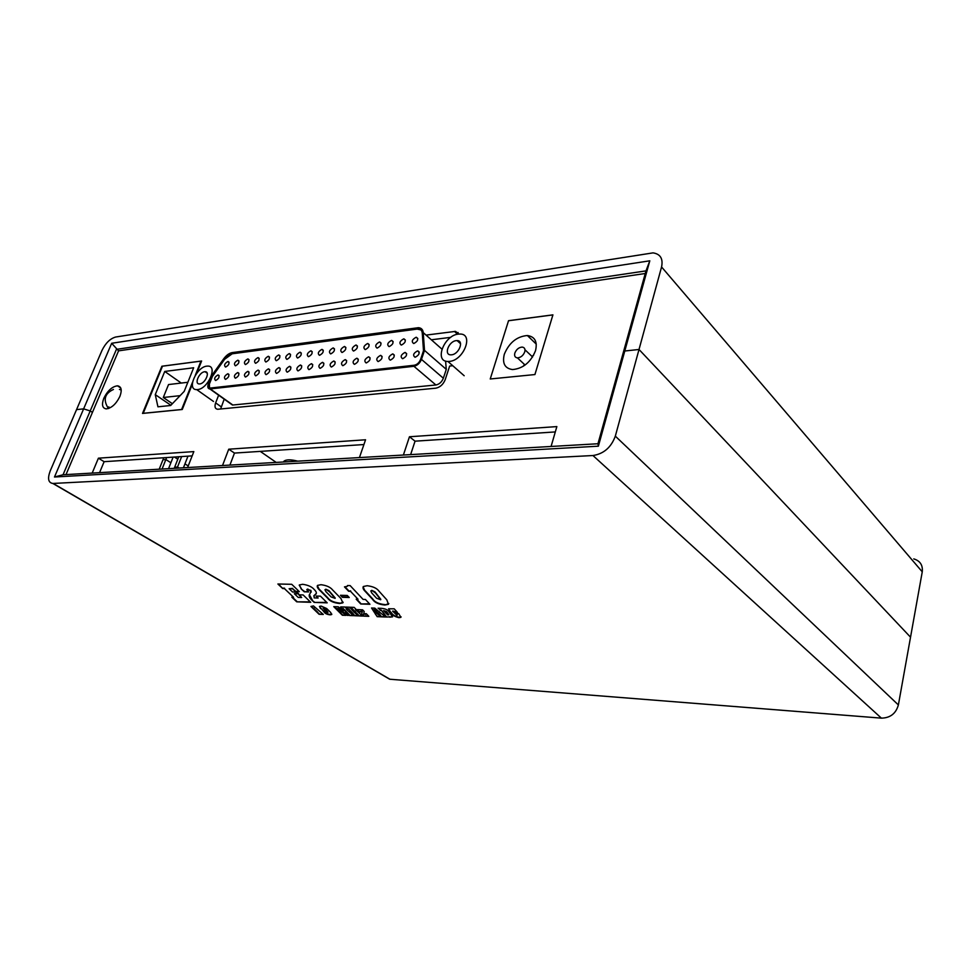<?xml version="1.0" encoding="UTF-8"?>
<svg xmlns="http://www.w3.org/2000/svg" width="971" height="971" viewBox="0 0 971 971"><rect width="100%" height="100%" fill="white"/><g stroke="black" fill="none" stroke-linecap="round" stroke-linejoin="round"><path stroke-width="1.46" d="M297.794 461.164C290.657 459.356 286.008 459.417 283.848 461.322L283.435 461.99M168.541 468.653L170.884 462.766L165.859 459.538L162.982 459.72L165.859 459.538L170.884 462.766L173.105 457.135M177.074 468.168L177.523 467.027L174.659 467.197L177.523 467.027L179.101 468.046L177.523 467.027L181.65 456.564M615.323 436.149L639.015 349.475L910.531 637.194L639.015 349.475L624.79 351.004L622.569 355.143L645.97 270.885L116.411 349.366L90.206 410.951L92.439 412.384L118.559 350.859L111.677 343.273L649.805 260.811L624.79 351.004L639.015 349.475L661.567 266.964C663.254 258.723 660.414 254.026 653.046 252.873L115.683 337.022C110.196 338.563 105.645 343.006 102.004 350.373L76.551 409.616L83.627 408.864L76.551 409.616L50.213 470.935C47.385 478.557 48.259 482.733 52.847 483.461L592.965 455.533C603.731 453.858 611.172 447.4 615.323 436.149L898.381 704.946C895.93 713.564 890.273 717.957 881.401 718.139L389.966 679.251L385.778 676.945M260.264 451.381L276.189 462.414M188.216 465.971L184.963 463.859L188.216 465.971M174.21 468.325L177.802 459.222L174.44 457.05L177.802 459.222L178.785 456.758M645.242 273.506L118.559 350.859M66.004 474.601L92.439 412.384L90.206 410.951L63.042 474.77L597.966 443.747L622.569 355.143L624.79 351.004L598.379 446.187L54.485 477.004L83.627 408.864L90.206 410.951L83.627 408.864L111.677 343.273M913.784 558.895C920.144 560.862 922.96 565.171 922.256 571.822L661.567 266.964M898.381 704.946L922.256 571.822M645.97 270.885L649.805 260.811M159.208 469.199L163.771 457.754M162.072 469.029L166.636 457.559M183.422 467.791L187.986 456.152M103.836 398.219C101.482 404.652 102.283 408.208 106.276 408.888C111.592 408.136 116.144 403.985 119.894 396.399C122.212 390.002 121.399 386.47 117.467 385.815C112.151 386.531 107.611 390.67 103.836 398.219M458.992 334.048L455.496 331.39L426.706 335.019M218.645 395.197L215.635 402.892C214.373 406.728 215.052 408.852 217.662 409.264L435.797 388.182C440.094 387.295 443.237 384.443 445.216 379.637L449.658 366.055L452.765 365.715M196.749 373.204L201.616 361.006L161.89 366.225L142.519 413.428L182.257 409.495L192.319 384.298M534.924 374.551L552.924 314.859L508.537 320.685L490.234 378.981L534.924 374.551L552.9 314.907L508.525 320.746L490.234 378.981L534.924 374.551M551.079 446.466L556.856 426.597L409.459 436.756L403.39 455.035M187.597 467.549L193.836 451.6L98.411 458.178L92.184 473.083M359.428 457.584L365.557 439.778L228.743 449.197L222.517 465.522M555.303 431.925L415.054 441.174L410.624 454.622M363.919 444.548L234.472 453.081L229.909 465.097M192.173 455.872L104.115 461.686L99.564 472.659M224.192 399.154L220.635 408.997M450.775 337.35L432.01 339.704M104.115 461.686L98.411 458.178M234.472 453.081L228.743 449.197M415.054 441.174L409.459 436.756M195.268 375.352L200.948 361.139L162.485 366.188L143.21 413.355M143.162 413.318L181.613 409.507L192.501 382.283M193.666 367.766L164.742 371.444L155.263 394.627L157.933 406.813L170.653 405.502L184.187 391.398L193.666 367.766M170.884 405.259L155.263 394.627M181.274 383.06L164.742 371.444M187.84 382.283L168.541 384.552L163.298 397.491L172.377 403.693M163.298 397.491L180.096 395.658M533.613 355.216L531.926 356.369M524.425 364.428L523.405 366.188M504.325 354.209C509.168 342.666 516.851 336.439 527.374 335.529C534.887 336.609 537.606 341.671 535.519 350.701C530.724 362.292 523.066 368.579 512.567 369.563C504.835 368.458 502.092 363.336 504.325 354.209M524.741 351.915C523.211 355.592 520.784 357.583 517.446 357.886C515.018 357.534 514.145 355.92 514.848 353.031C516.378 349.366 518.817 347.375 522.155 347.084C524.558 347.424 525.42 349.038 524.741 351.915M257.898 357.644C254.536 359.658 253.734 361.528 255.507 363.263L255.749 363.251C259.123 361.248 259.925 359.379 258.165 357.631L257.898 357.644M268.19 356.321C264.78 358.348 263.978 360.229 265.787 361.977L266.042 361.965C269.453 359.95 270.254 358.068 268.457 356.308L268.19 356.321M278.616 354.985C275.181 357.012 274.38 358.918 276.213 360.678L276.468 360.666C279.915 358.627 280.716 356.733 278.883 354.973L278.616 354.985M289.188 353.626C285.717 355.665 284.916 357.583 286.785 359.355L287.052 359.343C290.523 357.292 291.336 355.386 289.467 353.614L289.188 353.626M237.701 372.585C234.363 374.575 233.574 376.445 235.31 378.192L235.528 378.18C238.866 376.19 239.667 374.32 237.931 372.573L237.701 372.585M227.76 373.786C224.459 375.765 223.658 377.622 225.369 379.345L225.588 379.345C228.889 377.355 229.69 375.498 227.979 373.774L227.76 373.786M217.941 374.964C214.676 376.93 213.875 378.775 215.562 380.498L215.768 380.486C219.045 378.52 219.834 376.675 218.159 374.952L217.941 374.964M299.918 352.242C296.398 354.306 295.597 356.223 297.502 358.008L297.769 357.996C301.289 355.944 302.102 354.014 300.197 352.23L299.918 352.242M321.814 349.426C318.221 351.514 317.42 353.468 319.386 355.277L319.677 355.252C323.27 353.165 324.083 351.223 322.117 349.414L321.814 349.426M227.869 361.515C224.604 363.482 223.803 365.314 225.478 367.026L225.721 367.014C228.986 365.047 229.787 363.215 228.112 361.503L227.869 361.515M237.749 360.241C234.448 362.219 233.647 364.076 235.358 365.788L235.589 365.776C238.89 363.797 239.691 361.952 237.992 360.229L237.749 360.241M247.751 358.954C244.425 360.945 243.624 362.814 245.36 364.538L245.602 364.526C248.94 362.535 249.741 360.666 248.006 358.942L247.751 358.954M333.004 347.982C329.363 350.094 328.562 352.048 330.577 353.869L330.868 353.857C334.51 351.757 335.311 349.791 333.308 347.97L333.004 347.982M344.341 346.526C340.675 348.65 339.862 350.616 341.913 352.449L342.217 352.437C345.894 350.325 346.708 348.346 344.656 346.513L344.341 346.526M355.859 345.045C352.145 347.181 351.332 349.172 353.432 351.017L353.735 350.992C357.449 348.868 358.263 346.878 356.187 345.033L355.859 345.045M367.536 343.54C363.785 345.688 362.972 347.691 365.108 349.548L365.424 349.536C369.186 347.387 370 345.385 367.875 343.528L367.536 343.54M310.781 350.847C307.237 352.922 306.423 354.852 308.365 356.648L308.644 356.636C312.201 354.561 313.014 352.631 311.072 350.834L310.781 350.847M322.396 362.389C318.767 364.501 317.966 366.468 319.981 368.3L320.248 368.288C323.889 366.188 324.702 364.222 322.675 362.377L322.396 362.389M333.672 361.042C330.006 363.154 329.193 365.145 331.257 366.989L331.536 366.977C335.213 364.853 336.015 362.875 333.963 361.018L333.672 361.042M345.118 359.658C341.404 361.795 340.59 363.797 342.69 365.654L342.981 365.642C346.696 363.506 347.509 361.503 345.409 359.646L345.118 359.658M356.721 358.263C352.971 360.411 352.157 362.426 354.294 364.295L354.585 364.283C358.348 362.134 359.161 360.12 357.025 358.25L356.721 358.263M368.507 356.843C364.708 359.015 363.894 361.042 366.079 362.923L366.37 362.911C370.169 360.751 370.983 358.724 368.81 356.83L368.507 356.843M380.45 355.41C376.614 357.595 375.801 359.634 378.022 361.528L378.326 361.515C382.173 359.331 382.987 357.292 380.778 355.398L380.45 355.41M392.587 353.954C388.703 356.151 387.89 358.202 390.16 360.107L390.463 360.095C394.36 357.898 395.173 355.847 392.915 353.93L392.587 353.954M404.907 352.461C400.974 354.682 400.161 356.745 402.467 358.675L402.795 358.663C406.728 356.454 407.541 354.379 405.235 352.449L404.907 352.461M417.409 350.968C413.428 353.189 412.614 355.277 414.969 357.219L415.297 357.194C419.29 354.973 420.103 352.886 417.748 350.944L417.409 350.968M300.33 365.047C296.774 367.123 295.973 369.077 297.915 370.886L298.17 370.873C301.726 368.798 302.539 366.844 300.597 365.035L300.33 365.047M289.528 366.346C286.008 368.41 285.207 370.339 287.113 372.148L287.367 372.136C290.887 370.072 291.688 368.143 289.783 366.334L289.528 366.346M278.871 367.633C275.388 369.684 274.587 371.602 276.468 373.386L276.711 373.374C280.194 371.323 280.995 369.405 279.126 367.621L278.871 367.633M268.36 368.895C264.925 370.934 264.124 372.84 265.969 374.612L266.2 374.6C269.647 372.573 270.448 370.667 268.615 368.883L268.36 368.895M258.007 370.145C254.596 372.16 253.795 374.053 255.604 375.826L255.834 375.813C259.245 373.786 260.046 371.893 258.237 370.133L258.007 370.145M247.787 371.371C244.413 373.386 243.612 375.267 245.396 377.015L245.614 377.003C248.989 375 249.79 373.119 248.018 371.359L247.787 371.371M379.394 342.01C375.595 344.183 374.782 346.198 376.954 348.067L377.282 348.055C381.081 345.894 381.894 343.868 379.734 341.998L379.394 342.01M391.422 340.469C387.587 342.642 386.774 344.681 388.983 346.562L389.322 346.55C393.158 344.365 393.983 342.338 391.774 340.457L391.422 340.469M403.633 338.891C399.749 341.088 398.935 343.139 401.193 345.033L401.533 345.021C405.417 342.824 406.242 340.785 403.985 338.879L403.633 338.891M416.025 337.301C412.092 339.51 411.279 341.574 413.573 343.479L413.937 343.467C417.87 341.258 418.683 339.195 416.389 337.289L416.025 337.301M311.29 363.737C307.698 365.824 306.885 367.778 308.875 369.599L309.13 369.587C312.735 367.499 313.536 365.545 311.557 363.712L311.29 363.737M199.795 383.921L199.334 383.933C193.982 384.103 199.213 372.124 204.626 371.747L205.124 371.723C210.464 371.541 205.221 383.581 199.795 383.921M451.576 354.803L450.775 354.84C443.516 354.925 448.82 341.197 456.224 340.639L457.098 340.59C464.332 340.493 459.004 354.294 451.576 354.803M206.847 366.14L207.843 366.091C218.123 365.727 208 388.983 197.538 389.577L196.7 389.614C186.383 389.929 196.433 366.892 206.847 366.14M458.361 334.109L460.108 334.036C474.018 333.842 463.737 360.484 449.415 361.406L447.922 361.467C433.928 361.613 444.111 335.25 458.361 334.109M456.94 332.701L458.142 332.543M230.394 403.268L232.846 405.016L435.906 384.977C439.317 384.285 441.793 382.028 443.359 378.229L446.272 369.356L445.592 361.054M424.497 350.397L423.235 332.616C422.907 329.557 421.305 327.919 418.428 327.688L232.166 352.607C229.205 353.165 226.401 355.204 223.755 358.736L211.435 375.995L208.316 383.885C207.284 386.968 207.818 388.667 209.894 388.97L413.925 366.298C417.336 365.545 419.86 363.239 421.475 359.391L424.497 350.397L446.272 369.356M422.276 333.15C421.984 330.395 420.54 328.914 417.943 328.72L231.814 353.517L224.24 359.027L212.042 376.117L209.008 383.812C208.146 386.373 208.595 387.793 210.319 388.048L414.277 365.242C417.129 364.623 419.217 362.705 420.564 359.488L423.502 350.737L422.276 333.15M420.953 329.946L417.154 329.096L232.19 353.796L224.604 359.306L212.418 376.396L209.384 384.079L209.53 387.866M310.938 606.45L313.463 605.916L323.307 614.449L319.083 614.279L310.938 606.45M320.515 608.574L319.495 606.39L321.146 606.074L326.644 608.514L330.698 612.495L331.669 614.558L330.116 614.837C327.263 614.522 325.321 613.66 324.29 612.24L319.459 606.426M318.1 598.027L316.085 596.036L320.479 596.17L327.203 602.845L314.179 602.408L312.201 600.491C309.081 597.553 308.39 595.272 310.125 593.621L310.829 590.854L307.734 589.433L306.812 589.615L308.584 591.922L304.263 591.812L301.192 588.948L299.371 584.955L302.661 584.287C308.208 585.088 312.092 586.86 314.301 589.603C316.376 591.618 316.874 593.184 315.781 594.301L314.24 595.344L314.143 597.905L318.1 598.027L316.667 596.06M344.474 586.872L347.242 586.363L347.509 585.537L350.143 585.598L363.105 599.41L365.436 599.483L369.927 604.278L360.739 603.974L356.199 599.192L358.032 599.253L350.47 591.278L348.613 591.23L344.474 586.872M342.423 597.311L340.457 595.272L347.29 595.466L349.244 597.505L342.423 597.311L341.015 595.284M391.301 613.089L388.582 608.781L394.202 608.817L397.455 612.422L392.6 611.135L396.884 615.25L396.168 613.563L398.729 613.66L400.877 617.338L399.032 617.677C394.809 616.694 392.235 615.165 391.301 613.089L388.558 608.805M374.757 608.113L385.56 617.01L381.227 616.828L378.605 613.356L376.772 613.284L380.778 616.803L377.149 616.658L371.529 608.004L374.757 608.113M352.485 609.436L350.349 607.239L354.16 607.373L356.284 609.57L355.386 609.545L362.559 616.063L358.797 615.905L355.277 611.864L353.723 611.803L358.129 615.881L354.379 615.723L348.929 609.303L345.894 607.081L349.681 607.215L352.91 610.965L354.464 611.026L350.919 607.263M359.634 612.143L357.182 609.606L362.584 609.812L364.21 611.512L363.579 614.388L366.285 613.684L368.81 616.318L363.457 616.1L361.637 614.218L362.28 611.439L359.634 612.143L357.741 609.63M282.707 588.56L277.888 583.996L291.725 584.299L299.347 591.679L295.451 591.57L292.574 588.802L289.127 588.717L292.538 591.982L296.847 592.092L298.655 593.839L294.359 593.718L298.231 597.42L301.653 597.529L298.825 594.81L303.134 594.932L310.744 602.299L296.725 601.826L291.87 597.226L293.558 597.274L284.418 588.596L282.707 588.56L278.483 584.008M381.081 610.492L378.083 608.234L381.567 608.356C385.341 608.708 387.781 609.812 388.873 611.669L392.587 616.84L386.252 617.034L381.215 610.067L380.147 610.456M319.677 590.198C317.517 588.22 316.801 586.63 317.553 585.404L320.988 584.7C326.511 585.416 330.371 587.152 332.543 589.883L340.918 598.464L342.836 602.87L339.559 603.501C333.648 602.882 329.63 601.073 327.518 598.051L319.677 590.198L317.323 585.671M343.394 610.808L340.687 606.899L345.008 607.045L347.157 609.23L346.271 609.205L353.493 615.687L349.548 615.529L343.261 608.526L348.249 615.468L338.042 608.392L345.846 615.371L342.362 615.238L333.769 606.644L338.26 606.814L343.394 610.808L341.124 606.911M365.193 591.363C363.166 589.385 362.571 587.758 363.385 586.496L367.196 585.719C372.985 586.46 376.882 588.244 378.896 591.048L386.834 599.86L388.436 604.314L384.819 605.03C378.617 604.387 374.551 602.518 372.633 599.423L365.193 591.363L363.093 586.86M63.042 474.77L54.485 477.004M597.966 443.747L598.379 446.187M298.898 591.242L295.451 591.57M295.597 591.157L292.574 588.802M292.72 588.39L289.127 588.717M298.206 593.415L294.359 593.718M299.42 594.822L301.653 597.529M310.295 601.874L296.725 601.826M296.871 601.425L292.453 597.238M284.418 588.596L293.558 597.274M284.564 588.183L282.852 588.147M365.266 613.648L365.521 614.461M368.397 615.881L363.457 616.1M363.591 615.687L361.637 614.218M361.77 613.806L362.28 611.439M362.414 611.026L360.387 611.366M360.787 611.779L359.768 611.73M362.147 615.626L358.797 615.905M358.93 615.493L357.061 613.575M355.277 611.864L357.037 613.66M355.422 611.451L353.723 611.803M357.704 615.444L354.379 615.723M354.512 615.311L352.728 613.49M348.929 609.303L353.043 613.502M349.062 608.89L348.043 609.266M348.176 608.853L346.465 607.106M352.934 609.448L354.464 611.026M380.292 610.043L378.629 608.259M392.587 616.84L389.699 617.18M389.832 616.755L386.252 617.034M386.385 616.621L384.662 614.764M381.215 610.067L385.038 614.777M388.813 614.692L386.628 611.584L383.618 610.589L387.575 614.874L388.776 614.801L386.494 612.009L383.618 610.589M385.159 616.561L381.227 616.828M381.36 616.415L379.637 614.558M378.605 613.356L380.013 614.57M378.751 612.932L376.772 613.284M380.365 616.367L377.149 616.658M377.282 616.245L375.534 614.4M371.954 608.016L375.826 614.412M377.561 612.495L374.418 609.242L376.19 612.434L377.561 612.495L374.284 609.667M397.054 611.973L395.112 612.325M395.1 611.742L393.049 611.062M397.321 614.983L396.86 614.267M401.096 616.828L399.032 617.677M399.166 617.253C394.942 616.269 392.369 614.74 391.434 612.677M348.82 597.068L342.557 596.886M369.514 603.841L360.739 603.974M360.872 603.549L356.758 599.216M350.47 591.278L358.032 599.253M350.616 590.841L348.613 591.23M348.759 590.805L345.033 586.872M326.766 602.421L314.179 602.408M314.313 602.008L312.201 600.491M312.346 600.09L309.348 594.58M311.278 592.055L310.829 590.854M310.975 590.441L307.734 589.433M307.88 589.009L306.86 589.47M308.086 591.497L304.263 591.812M304.409 591.388L301.192 588.948M301.338 588.535L299.214 585.137M316.34 593.354L313.742 595.976M343.176 602.214L339.559 603.501M339.704 603.088C333.793 602.469 329.776 600.648 327.652 597.638L327.518 598.051M327.652 597.638L319.823 589.773M335.226 598.039L328.975 590.647L325.855 589.215L325.006 589.688M325.71 589.64L324.969 589.798L325.965 591.703L331.111 596.91L335.104 598.379L329.57 591.8L325.855 589.215M353.08 615.262L349.548 615.529M349.681 615.116L347.885 613.296M343.261 608.526L347.982 613.308M347.946 615.044L347.193 615.432M347.327 615.019L338.042 608.392M345.409 614.946L342.362 615.238M342.496 614.825L340.687 613.017M336.816 608.853L340.991 613.029M336.949 608.441L335.942 608.817M336.075 608.404L334.34 606.669M331.827 614.133L330.116 614.837M330.249 614.437C327.397 614.121 325.455 613.259 324.423 611.839L324.29 612.24M324.423 611.839L320.648 608.162M327.98 612.276L325.03 608.623L323.125 608.162M323.392 608.356L326.013 611.73L327.931 612.422L323.537 607.943M322.87 614.024L319.083 614.279M319.228 613.878L317.359 612.094M313.839 608.453L317.626 612.094M313.985 608.052L312.99 608.416M313.135 608.016L311.497 606.438M388.837 603.561L384.819 605.03M384.965 604.605C378.751 603.962 374.697 602.093 372.779 598.998L372.633 599.423M372.779 598.998L365.339 590.926M380.826 599.338L374.964 591.837L371.796 590.356L370.849 590.914M371.662 590.793L370.837 590.975L371.711 592.917L376.59 598.257L380.693 599.75L375.522 593.014L371.796 590.356M221.218 406.825L215.635 402.892M457.547 334.242L454.452 331.427M108.849 406.861L108.958 408.342M210.294 388.958L232.846 405.016M413.925 366.298L435.906 384.977M421.475 359.391L443.359 378.229M423.235 332.616L441.902 349.111M881.401 718.139L592.965 455.533M53.114 483.449L389.966 679.251M283.605 461.99L283.848 461.322M120.744 388.012L117.467 385.815M458.482 334.097L455.496 331.39M113.449 389.456C104.565 393.595 102.902 399.955 108.436 408.536M121.205 389.978L119.457 389.432M527.374 335.529L536.271 344.11M517.446 357.886L525.093 365.035M524.983 349.778L532.581 356.988M205.124 371.723L207.175 373.204M457.098 340.59L460.557 343.722M213.499 401.46L196.7 389.614M464.174 375.741L447.922 361.467M209.894 388.97L232.457 405.041M312.747 364.647L311.557 363.712M417.821 338.539L416.389 337.289M419.169 352.012L417.955 350.968M405.38 340.093L403.985 338.879M393.134 341.622L391.774 340.457M381.069 343.127L379.734 341.998M249.049 372.124L248.018 371.359M259.306 370.922L258.237 370.133M269.695 369.696L268.615 368.883M280.231 368.47L279.126 367.621M290.912 367.208L289.783 366.334M301.75 365.933L300.597 365.035M419.217 352.218L417.748 350.944M406.667 353.675L405.235 352.449M394.311 355.119L392.915 353.93M382.137 356.539L380.778 355.398M370.145 357.935L368.81 356.83M358.323 359.319L357.025 358.25M346.683 360.678L345.409 359.646M335.201 362.025L333.963 361.018M323.889 363.348L322.675 362.377M312.237 351.745L311.072 350.834M369.174 344.608L367.875 343.528M357.449 346.077L356.187 345.033M345.907 347.533L344.656 346.513M334.522 348.953L333.308 347.97M249.013 359.707L248.006 358.942M238.975 360.969L237.992 360.229M229.071 362.219L228.112 361.503M323.294 350.361L322.117 349.414M301.326 353.116L300.197 352.23M219.13 375.656L218.159 374.952M228.962 374.49L227.979 373.774M238.939 373.313L237.931 372.573M290.572 354.476L289.467 353.614M279.964 355.811L278.883 354.973M269.513 357.122L268.457 356.308M259.196 358.42L258.165 357.631M52.847 483.461L389.699 679.227"/></g></svg>
